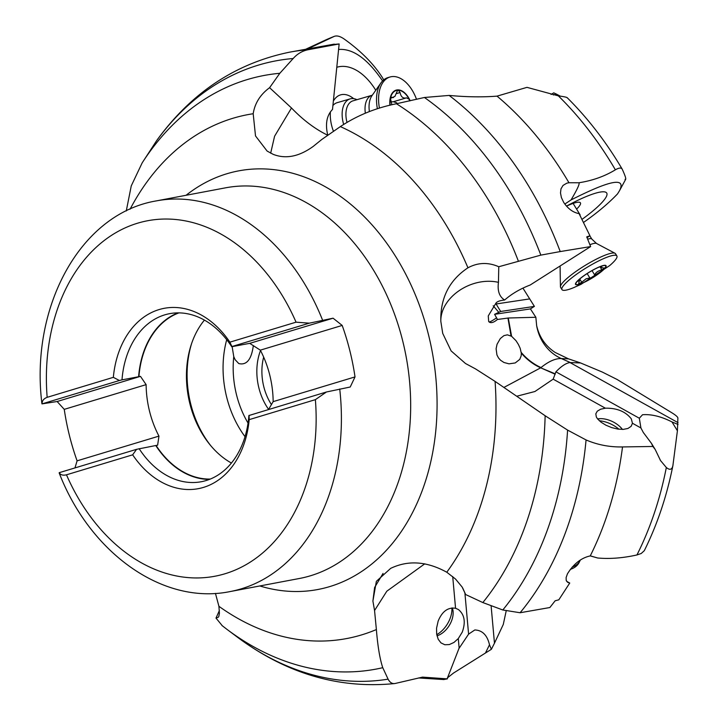 <?xml version="1.0" encoding="UTF-8"?>
<svg xmlns="http://www.w3.org/2000/svg" width="720" height="720" viewBox="0 0 720 720"><rect width="100%" height="100%" fill="white"/><g stroke="black" fill="none" stroke-linecap="round" stroke-linejoin="round"><path stroke-width="1.08" d="M625.041 179.334C626.562 180 625.635 176.643 622.251 169.263C621.324 167.508 619.029 167.697 615.375 169.812C604.611 176.346 592.443 180.657 578.871 182.763C579.969 183.537 577.359 189.261 571.032 199.944C610.2 180.072 626.364 176.976 619.533 190.656L617.553 193.869C608.49 203.382 597.195 212.868 583.686 222.327M522.936 288.126L534.402 306.387L530.415 308.907L535.86 317.268L536.643 325.62C539.298 337.14 545.49 346.095 555.201 352.476L568.512 358.857L580.572 362.952L602.343 372.078L617.103 379.476L672.129 412.938C675.837 415.278 677.754 416.961 677.889 417.996L677.412 430.776L672.894 465.624C666.783 496.251 657.243 524.61 644.292 550.701L641.223 553.491L636.948 554.958C622.899 558.081 609.804 559.089 597.681 558L590.553 555.921M130.104 209.151A266.58 195.912 79.3 0 1 253.188 113.733L255.51 135.936L267.12 151.074L273.159 154.332C285.714 159.282 299.07 156.636 313.209 146.421L321.831 139.446L340.353 126.603A266.58 195.912 79.3 0 1 467.946 267.804C477.891 262.449 488.16 262.098 498.771 266.742L498.456 282.339C497.313 290.934 499.383 296.82 504.648 300.006C511.749 293.814 520.254 288.819 530.172 285.021L590.643 246.573L586.719 236.88L589.941 235.746L579.078 213.615C573.084 212.535 567.936 208.755 563.625 202.284L561.384 197.514L560.493 192.942L560.988 188.838L563.022 185.436L566.757 183.195L568.953 182.736L578.871 182.763M327.771 135.297L327.771 135.261C315.171 129.132 303.084 120.042 291.501 107.991L274.59 136.215L270.666 153.198M567.135 97.866C567.648 97.416 564.723 96.75 558.36 95.877L526.986 87.354L497.016 96.138C482.382 97.272 466.425 97.029 449.136 95.418A320.211 235.332 79.3 0 1 560.223 251.568L590.643 246.573M560.223 251.568L540.837 255.123A314.217 230.922 -100.7 0 0 424.413 97.488L449.136 95.418M424.413 97.488L396.441 103.752C375.795 107.865 357.102 115.479 340.353 126.603M560.331 96.174L556.371 94.077L553.284 94.977M497.025 96.129A320.211 235.332 79.3 0 1 568.953 182.736M564.804 204.057L571.032 199.944M540.837 255.123L498.771 266.742M467.946 267.804C449.307 280.197 440.262 298.044 440.82 321.336L442.728 333.405L451.116 350.91L465.507 363.519L475.452 368.856L495.081 381.402A266.58 195.912 79.3 0 1 446.778 572.229C426.843 561.267 408.141 559.98 390.672 568.368L376.362 581.328L372.906 601.038L374.607 587.484L383.058 573.417M488.7 321.561L488.259 315.927L495.855 303.336C496.701 301.671 499.635 300.555 504.648 300.006M497.412 319.482C493.686 322.587 490.887 323.397 489.024 321.885A26.829 2.655 139.6 0 0 496.566 317.826A11.304 4.392 -126 0 1 497.412 319.482L508.257 318.006L511.596 336.285L516.006 340.704L518.337 344.349L520.191 348.318L521.307 353.16L521.181 355.797L519.786 359.361L515.214 362.952L509.022 363.834L503.946 362.484L500.535 360.234L498.501 357.93L496.935 354.933L496.098 348.786L497.052 344.259L500.337 338.526L503.928 335.637L507.357 334.836L511.596 336.285M504.135 387.315L540.693 367.821C533.403 364.536 526.941 359.649 521.307 353.16M582.12 219.285A56.439 10.287 148.5 0 0 603.576 200.673A56.439 10.287 148.5 0 0 604.683 191.898A56.439 10.287 148.5 0 0 566.478 206.127M495.729 303.426L496.08 303.975L529.659 298.908M496.08 303.975L500.679 311.472L534.402 306.387M500.679 311.472L494.586 314.316L530.415 308.907M494.586 314.316L496.566 317.826M535.86 317.268L508.257 318.006M424.791 563.814L386.811 591.21L374.553 610.524L376.38 629.559A266.58 195.912 79.3 0 1 218.925 606.312L215.442 593.388M374.553 610.524L372.897 601.029M253.188 113.733C254.835 103.212 260.307 94.536 269.595 87.705L279.81 73.296L293.166 58.518A314.217 230.922 -100.7 0 0 156.411 140.985L142.173 162.873L131.256 185.886L126.27 210.96M156.411 140.985L157.419 139.536M293.166 58.518C297.459 53.703 302.553 50.751 308.43 49.68L339.147 43.947L331.245 44.721L334.269 44.127L289.602 52.173A320.211 235.332 79.3 0 1 308.43 49.68M308.205 48.663L334.323 36.342L323.172 41.121A330.498 242.883 -100.7 0 1 333.963 36.495C336.645 35.298 340.083 36.162 344.268 39.096C360.639 50.787 373.239 63.45 382.086 77.094L383.733 79.875M333.072 105.354A22.365 13.338 -106.3 0 1 337.176 102.672L350.127 98.892A22.365 13.338 -106.3 0 1 356.958 99.693M338.625 49.473C352.899 48.321 367.551 58.815 382.59 80.937M375.768 90.27A56.439 33.669 73.7 0 0 336.915 67.248M339.147 43.947L332.514 109.44C326.691 115.434 325.107 124.038 327.771 135.261M269.595 87.705L291.501 107.991M253.332 345.582C251.469 359.514 246.618 365.499 238.77 363.555L235.125 359.694L233.766 356.616L232.137 346.653M218.925 606.312L219.402 613.287L218.844 616.338L218.313 617.238L216 618.084L222.354 625.815M219.375 610.587L216 618.084M444.807 679.356L447.111 678.861L422.541 677.115L395.37 683.433C392.4 684.108 389.97 682.686 388.089 679.158L382.761 667.692C379.881 659.106 377.748 646.398 376.38 629.559M464.886 592.848L468.594 634.131L458.748 648.819M458.289 638.568L453.969 642.438L449.298 644.58L444.816 644.742L441 642.906L438.21 639.27L436.689 634.221L436.545 628.254L438.165 621.063C442.143 611.415 447.939 607.149 455.562 608.265L458.343 609.498C464.526 614.502 465.84 622.044 462.267 632.124L458.289 638.568L459.135 648.045L447.111 678.861M395.37 683.433L394.569 683.577C338.751 689.031 286.416 673.605 237.582 637.308A314.217 230.922 -100.7 0 0 388.089 679.158M452.331 607.932A18.783 12.231 -57.5 0 1 452.601 608.76A18.783 12.231 -57.5 0 1 449.964 624.276A18.783 12.231 -57.5 0 1 436.995 635.832M451.908 607.968A22.365 14.562 -57.5 0 1 448.137 622.701A22.365 14.562 -57.5 0 1 436.761 634.671M491.103 605.754L494.469 643.194L503.289 624.438L506.286 610.461M418.59 677.961L443.682 679.545A330.498 242.883 -100.7 0 0 444.051 679.563L443.619 679.509M468.594 634.131L474.813 629.964C482.364 630.243 487.26 635.184 489.501 644.805L491.373 649.305L453.582 673.011L447.876 677.484M494.469 643.194L491.373 649.305M446.778 572.229L455.508 579.024L462.123 587.025L465.651 594.54L462.681 587.943M673.02 464.895C672.246 469.656 670.014 470.529 666.333 467.514L660.555 460.602L655.2 449.478L652.896 446.472L622.512 446.931C609.732 447.201 597.582 444.87 586.062 439.947L567.594 430.101L545.139 415.746L495.081 381.402M465.651 594.54L482.841 602.559L502.794 609.984L520.101 612.747L549.873 607.527L555.138 600.795L558.828 599.796L569.736 583.038L567.702 582.354L566.208 580.455L566.118 577.575L567.432 573.858C573.633 563.859 581.238 557.874 590.247 555.912L597.681 558M652.896 446.472L651.456 443.367L643.284 432.432L640.917 427.968L639.324 418.23L642.537 414.738C651.348 414.063 661.158 416.457 671.985 421.929L678.051 424.467M678.042 422.658L570.015 362.556C566.037 363.078 561.339 366.165 555.921 371.826L553.167 379.152L534.924 391.509L517.086 396.144M632.448 423.252L631.305 418.851C625.608 411.543 616.968 407.988 605.376 408.195L600.588 409.239L597.276 411.192L595.818 413.82L596.322 416.925L597.483 418.806L601.011 422.172L605.889 425.187L611.613 427.572L617.607 429.048L623.259 429.39L627.939 428.472L631.125 426.339L632.448 423.252L640.917 427.968M622.431 429.417A18.783 11.061 26.3 0 0 597.582 418.932M618.957 429.237A22.365 13.167 26.3 0 0 599.319 420.777M622.521 446.931A320.211 235.332 79.3 0 1 590.247 555.912M566.649 581.355L569.736 583.038M570.006 362.556L580.572 362.952M204.426 320.103A85.194 62.613 -100.7 0 0 189.864 403.668A85.194 62.613 -100.7 0 0 231.408 463.041M146.124 384.642A85.194 62.613 -100.7 0 0 149.544 411.282A85.194 62.613 -100.7 0 0 158.958 436.113L77.094 460.836A198.792 146.097 79.3 0 1 69.417 435.474A198.792 146.097 79.3 0 1 64.251 409.356L57.132 401.517L140.472 376.353L146.124 384.642L64.251 409.356M178.938 312.876A85.194 62.613 -100.7 0 0 138.924 376.641L140.472 376.353M268.56 409.464L273.159 401.634A85.194 62.613 -100.7 0 0 269.73 374.985A85.194 62.613 -100.7 0 0 260.325 350.154L249.723 343.359L248.175 343.656A85.194 62.613 -100.7 0 0 248.157 343.629M77.094 460.836L74.97 467.919M136.575 449.325L132.66 454.824A91.773 67.446 -100.7 0 0 203.436 487.413A91.773 67.446 -100.7 0 0 249.192 419.634L315.378 399.654A180.9 132.948 79.3 0 1 224.973 573.768A180.9 132.948 79.3 0 1 66.474 474.813C62.946 475.65 60.516 474.948 59.202 472.68L136.575 449.325L157.626 445.158L158.958 436.113M156.078 445.455A85.194 62.613 -100.7 0 0 210.303 479.061M260.325 350.154L342.189 325.431A198.792 146.097 79.3 0 1 349.866 350.793A198.792 146.097 79.3 0 1 355.023 376.911L273.159 401.634M139.149 448.677A85.509 62.838 -100.7 0 0 201.303 481.725A85.509 62.838 -100.7 0 0 248.886 415.539L326.448 391.986L350.226 387.009L355.023 376.911M315.378 399.654L326.448 391.986M249.192 419.634L249.075 415.35M66.474 474.813L132.66 454.824M342.189 325.431L333.072 318.195L309.294 323.172L296.055 322.173L229.878 342.162A91.773 67.446 -100.7 0 0 159.093 309.573A91.773 67.446 -100.7 0 0 113.337 377.343L119.412 380.511L121.995 379.863A85.509 62.838 79.3 0 1 169.578 313.677A85.509 62.838 79.3 0 1 231.732 346.725L248.364 343.593M113.337 377.343L47.16 397.332C43.74 398.619 42.03 400.797 42.048 403.875L57.132 401.517M178.038 312.876A85.509 62.838 -100.7 0 0 138.618 376.731L138.924 376.641M138.618 376.731L121.995 379.863M42.048 403.875L119.412 380.511M229.878 342.162L231.921 346.536L309.294 323.172M249.723 343.359L333.072 318.195M333.486 131.337A28.899 17.244 -106.3 0 1 330.39 111.879M333.549 100.764A28.899 17.244 -106.3 0 1 353.655 98.658M622.251 169.263L622.143 169.047C606.249 142.083 587.916 118.278 567.135 97.632M551.079 94.491L553.734 92.844L556.371 94.077M576.594 209.115A28.899 5.265 148.5 0 0 578.484 207.144A28.899 5.265 148.5 0 0 578.817 206.748A28.899 5.265 -31.5 0 0 579.825 202.383A28.899 5.265 -31.5 0 0 566.496 206.154M587.052 237.654L589.941 235.746M343.674 124.407A22.365 13.338 -106.3 0 1 346.392 101.178A22.365 13.338 -106.3 0 1 350.127 98.892M346.995 122.355A19.674 11.736 -106.3 0 1 349.659 102.879A19.674 11.736 -106.3 0 1 352.944 100.863L372.051 95.283A19.674 11.736 -106.3 0 0 368.766 97.299A19.674 11.736 -106.3 0 0 365.355 113.193M377.388 108.783A32.202 19.206 -106.3 0 1 380.979 82.881A32.202 19.206 -106.3 0 1 382.644 80.883A32.202 19.206 -106.3 0 1 388.026 77.58L390.087 76.977A32.202 19.206 -106.3 0 1 416.52 99.342M379.44 108.126A32.202 19.206 -106.3 0 1 384.714 80.28A32.202 19.206 -106.3 0 1 390.087 76.977M389.925 105.228A17.892 10.674 -106.3 0 1 393.183 91.944A17.892 10.674 -106.3 0 1 410.157 100.782M409.923 100.836A17.496 10.44 73.7 0 0 409.131 99.189A17.496 10.44 73.7 0 0 398.376 90.243A17.496 10.44 73.7 0 0 390.429 98.343A17.496 10.44 73.7 0 0 390.168 105.174M391.887 104.76L390.429 98.343L390.852 97.335L391.851 97.209L390.852 97.335M390.411 98.415L394.92 96.39L397.458 90.603L398.376 90.243L400.086 92.556C400.932 96.903 403.056 98.676 406.476 97.866L406.602 97.821M397.458 90.603L398.376 90.243M393.435 97.533L390.717 97.533M390.861 101.862L393.3 101.727L406.476 97.866L409.131 99.189L409.554 100.917M393.3 101.727L396.729 102.807L397.008 103.626M579.411 214.227A22.365 4.077 -31.5 0 1 579.978 214.623A22.365 4.077 -31.5 0 1 580.059 215.406M561.978 289.629L560.601 287.379A32.202 5.868 -31.5 0 1 560.43 286.749A32.202 5.868 -31.5 0 1 598.284 258.192A32.202 5.868 -31.5 0 1 615.006 253.269A32.202 5.868 -31.5 0 1 615.492 253.71L616.878 255.951A32.202 5.868 -31.5 0 1 609.642 265.617L581.04 284.319L573.876 287.559A32.202 5.868 -31.5 0 1 561.978 289.629A32.202 5.868 -31.5 0 1 599.661 260.442A32.202 5.868 -31.5 0 1 616.878 255.951M596.493 268.182A17.892 3.258 -31.5 0 1 605.061 268.101A17.892 3.258 -31.5 0 1 585.117 281.907A17.892 3.258 -31.5 0 1 576.558 281.979A17.892 3.258 -31.5 0 1 596.493 268.182M602.595 265.833A17.496 3.186 148.5 0 0 600.426 266.553A17.496 3.186 148.5 0 0 588.654 272.619A17.496 3.186 148.5 0 0 578.889 279.765A17.496 3.186 148.5 0 0 576.873 281.826A17.496 3.186 148.5 0 0 579.024 284.247A17.496 3.186 148.5 0 0 592.956 277.461A17.496 3.186 148.5 0 0 604.746 268.254A17.496 3.186 148.5 0 0 602.595 265.833L599.355 266.958M579.564 279.171L576.873 281.826M600.345 266.598L600.939 267.417L604.746 268.254L604.872 267.795M600.759 267.273L602.253 265.941M579.744 279.009L581.733 282.258L586.134 278.748L592.956 277.461L594.846 275.229C595.134 272.934 597.465 271.116 601.848 269.766L604.746 268.254M581.733 282.258L578.448 284.157M579.024 284.247L578.709 283.086L579.501 280.593L577.269 281.385M572.157 567.099A32.202 18.963 26.3 0 0 580.086 560.556A32.202 18.963 26.3 0 0 580.329 560.016M570.303 569.34A32.202 18.963 26.3 0 0 579.123 562.5L580.086 560.556M615.375 169.812A330.498 242.883 -100.7 0 0 558.36 95.877M396.441 103.752A302.049 221.985 79.3 0 1 518.355 261.09M440.82 321.336C440.334 297.306 471.465 276.237 498.456 282.339M511.029 335.943L507.933 318.024M521.244 352.422A44.721 33.435 -129.3 0 0 541.026 367.551C548.649 361.368 555.408 358.371 561.312 358.551A44.721 41.067 92.4 0 1 536.643 325.62M186.075 195.282A213.03 156.555 79.3 0 1 428.508 334.809A213.03 156.555 79.3 0 1 259.83 585.963M142.173 162.873A302.049 221.985 79.3 0 1 279.81 73.296M248.049 423.072A82.287 60.48 79.3 0 1 236.475 394.641A82.287 60.48 79.3 0 1 233.766 356.616M260.514 350.523A50.535 37.143 -100.7 0 0 258.867 387.873A50.535 37.143 -100.7 0 0 268.614 409.383M226.719 339.696A89.442 65.736 -100.7 0 0 226.656 397.062A89.442 65.736 -100.7 0 0 245.025 436.671M382.761 667.692A302.049 221.985 79.3 0 1 227.277 629.595L221.931 625.491M455.562 608.265L452.709 576.54M489.492 644.805L485.721 652.464M545.139 415.746A302.049 221.985 79.3 0 1 482.841 602.559M502.794 609.984A314.217 230.922 -100.7 0 0 567.594 430.101M553.167 379.152L605.376 408.195M639.324 418.23L555.921 371.826M636.948 554.958A330.498 242.883 -100.7 0 0 666.333 467.514M586.062 439.947A320.211 235.332 79.3 0 1 520.101 612.747M555.201 373.824L540.693 367.821L555.21 374.247M570.339 362.547L561.312 358.551L568.512 358.857M677.412 430.776L671.985 421.929M191.565 343.665A89.442 65.736 -100.7 0 0 190.692 403.857A89.442 65.736 -100.7 0 0 210.843 445.788M339.732 388.989A198.792 146.097 79.3 0 1 230.058 591.579L299.331 578.502A198.792 146.097 -100.7 0 0 402.678 340.821A198.792 146.097 -100.7 0 0 225.585 187.821L156.312 200.898A198.792 146.097 79.3 0 1 322.578 320.175M209.727 479.295A85.419 62.775 79.3 0 1 155.907 445.509M155.781 445.536A85.509 62.838 -100.7 0 0 209.475 479.394M47.16 397.332A180.9 132.948 79.3 0 1 137.565 223.209A180.9 132.948 79.3 0 1 296.055 322.173M138.753 376.695A85.419 62.775 79.3 0 1 178.317 312.876M271.449 404.613A46.962 34.506 -100.7 0 1 263.781 386.667A46.962 34.506 79.3 0 1 263.664 357.111M498.834 312.372L493.2 305.757M369.405 111.582A21.474 12.816 -106.3 0 1 372.024 95.589L380.979 82.881M396.252 93.672L400.086 92.556M587.691 239.175A19.674 3.582 -31.5 0 1 591.822 239.067L589.833 235.818M589.923 244.701A21.474 3.915 -31.5 0 1 596.484 243.45L615.006 253.269M599.985 266.724L601.848 269.766M587.151 273.573L590.013 278.235M594.846 275.229L592.02 270.621M289.602 52.173C236.007 63.171 191.934 92.313 157.383 139.581M306.144 49.05L323.172 41.121M227.277 629.595L237.582 637.308M448.029 677.196L447.102 679.059M643.284 432.432L643.689 433.08M660.087 459.819L660.564 460.593M651.294 443.106L655.245 449.55M59.166 472.941C89.883 552.51 162.576 605.43 230.058 591.579M156.312 200.898C79.875 213.723 29.844 307.755 41.949 403.884M619.533 190.656L625.698 179.28M579.978 214.623L573.111 203.427M591.822 239.067L596.484 243.45M560.088 266.175L560.43 286.749M578.97 279.72L579.501 280.593"/></g></svg>
